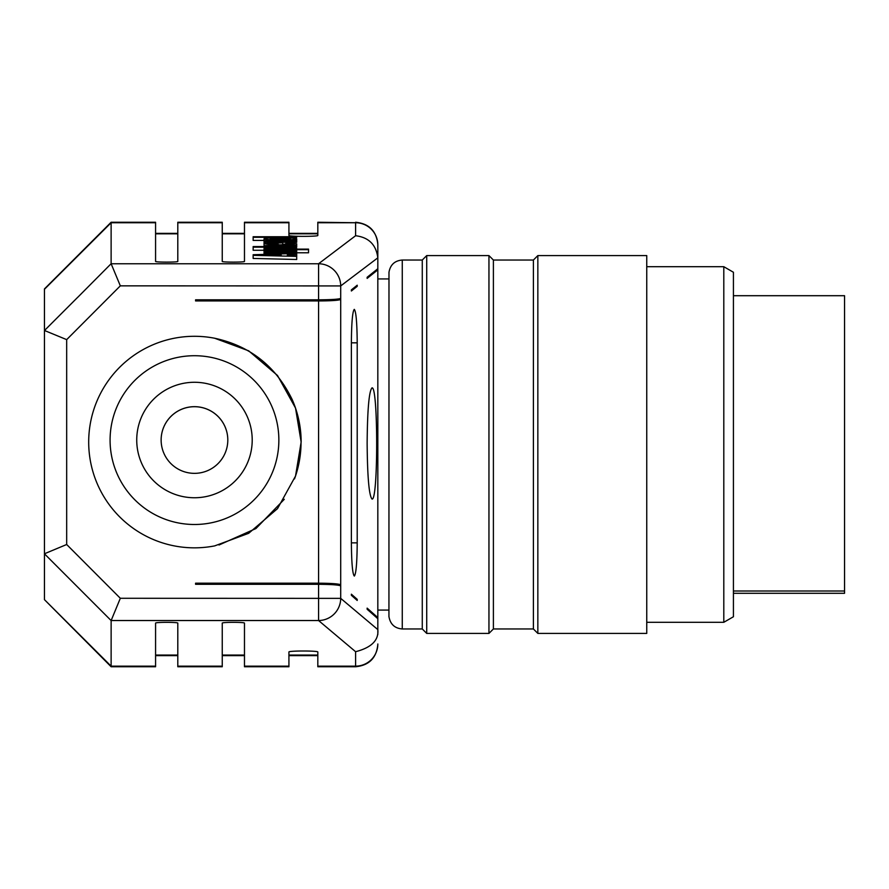 <?xml version="1.0" encoding="UTF-8"?>
<svg xmlns="http://www.w3.org/2000/svg" width="889" height="889" viewBox="0 0 889 889"><rect width="100%" height="100%" fill="white"/><g stroke="black" fill="none" stroke-linecap="round" stroke-linejoin="round"><path stroke-width="1.33" d="M331.808 299.515L340.709 299.515L340.709 298.404C338.576 299.282 331.197 299.749 318.573 299.826L318.573 263.755L355.6 235.729C368.779 237.352 376.18 244.753 377.825 257.899L377.825 268.734L367.135 277.279L367.135 278.39L377.825 269.845L377.825 617.588L367.135 608.132L367.135 609.243L377.825 618.7L377.825 629.534C378.903 640.224 371.491 647.614 355.6 651.704L318.573 620.533L318.573 584.306C331.186 584.384 338.565 584.906 340.709 585.873L340.709 584.762C338.509 583.795 331.13 583.273 318.573 583.195L195.58 583.195L195.58 584.306L195.58 583.195M351.377 595.308L357.211 600.464L357.211 599.353L351.377 594.196L351.377 595.308M318.573 584.306L195.58 584.306M333.642 584.762L340.709 584.762L340.709 299.515C338.242 300.415 330.864 300.893 318.573 300.938L195.58 300.938L195.58 299.826L318.573 299.826M357.211 285.213L351.377 289.87L351.377 290.992L357.211 286.325L357.211 285.213M195.58 300.938L195.58 299.826M376.569 617.588L377.825 617.588L377.825 633.968M296.704 236.741L253.143 236.741L253.143 237.307L296.704 237.307L296.704 236.741M264.033 240.419L253.143 240.419L253.143 237.307M270.256 238.863L290.481 238.863L270.256 238.863M264.033 238.863C263.244 240.252 297.493 240.252 296.704 238.863C297.493 237.474 263.244 237.474 264.033 238.863L264.033 241.964M296.704 241.708L270.256 241.352L296.704 240.997L296.704 240.419L270.256 240.419A10.835 0.711 -0 0 0 264.033 241.063A10.835 0.711 -0 0 0 270.256 241.708L264.966 241.708L264.966 242.286L296.704 242.286L296.704 240.997M264.966 242.286L264.966 243.442M274.923 240.997L274.923 241.708M278.035 243.286L278.035 244.286L270.312 243.786L278.035 243.286L278.035 244.286M282.702 244.286L282.702 242.775L264.033 243.786L280.368 244.808L296.704 243.786L287.636 242.875L285.802 243.353L290.425 243.786L282.702 244.286M285.802 244.219L285.802 243.353M296.704 246.586L270.256 246.22L296.704 245.864L296.704 245.286L270.256 245.286A10.835 0.711 0 0 0 264.033 245.931A10.835 0.711 0 0 0 270.256 246.586L253.143 246.586L253.143 247.153L296.704 247.153L296.704 245.864M264.033 250.265L253.143 250.265L253.143 247.153M274.923 245.864L274.923 246.586M290.481 248.642L270.256 248.642L290.481 248.642M290.17 249.109L296.704 248.453C297.548 247.398 263.244 247.398 264.033 248.453L270.567 249.109L264.966 249.109L264.966 249.687L308.527 249.687L308.527 249.109L290.17 249.109M308.527 249.687L308.527 252.787L296.704 252.787M264.966 250.654L264.966 249.687M296.704 252.887L269.411 252.532L296.704 252.176L296.704 251.598L269.411 251.231L296.704 250.876L296.704 250.298L270.256 250.298A10.835 0.711 -0 0 0 264.033 250.954A10.835 0.711 -0 0 0 270.256 251.598A10.835 0.711 -0 0 0 264.033 252.243A10.835 0.711 -0 0 0 270.256 252.887L264.966 252.887L264.966 253.465L296.704 253.465L296.704 252.176M296.704 253.465L253.143 254.721L253.143 255.332L296.704 256.388L296.704 255.765L287.369 255.543L287.369 254.51L296.704 254.287L296.704 253.676M264.966 253.465L264.966 254.432M264.033 254.054L264.033 250.954M296.704 250.876L296.704 251.598M273.734 250.876L273.734 251.587M273.734 252.176L273.734 252.887M281.146 254.665L281.146 255.387L265.967 255.032L281.146 254.665L281.146 255.387M296.704 256.388L296.704 259.488L253.143 258.443L253.143 255.332M296.704 254.287L296.704 255.765M287.369 254.51L287.369 255.543M377.825 629.601L340.709 598.364A22.225 22.081 130.1 0 1 318.573 620.533L111.136 620.533L111.125 666.75L155.575 666.75L155.575 623.133C155.042 622.078 178.333 622.078 177.8 623.133L177.8 666.75L222.25 666.75L222.25 623.133C221.717 622.078 245.008 622.078 244.475 623.133L244.475 655.071L222.25 655.071L222.25 634.524M222.25 233.818L244.475 233.818L244.475 261.41C245.008 262.355 221.717 262.355 222.25 261.41L222.25 222.25L177.8 222.25L177.8 261.41C178.333 262.355 155.042 262.355 155.575 261.41L155.575 233.818L177.8 233.818L177.8 261.41M155.575 261.41L155.575 222.25L111.125 222.25L111.125 263.722L120.326 285.847L66.675 339.631L66.675 544.501L120.326 598.286L340.709 598.364L340.709 585.873M177.8 623.133L177.8 655.071L155.575 655.071M244.475 623.133L244.475 666.75L288.925 666.75L288.925 652.026C288.225 650.659 318.518 650.659 317.817 652.026L317.817 666.75L355.6 666.75L355.6 651.704M288.925 235.441L288.925 233.818L317.817 233.818L317.817 235.441C318.518 236.663 288.225 236.663 288.925 235.441L288.925 222.25L244.475 222.25L244.475 261.41M355.6 222.25C369.068 223.595 376.48 231.007 377.825 244.475L377.825 244.908A22.225 22.181 180 0 0 355.6 222.739L317.817 222.25L317.817 235.441M111.136 620.533L120.326 598.286M357.211 342.832C357.034 322.551 356.056 311.406 354.289 309.372C352.522 311.361 351.555 322.44 351.377 342.576L351.377 542.601C351.555 562.881 352.533 574.027 354.311 576.061C356.067 574.072 357.045 562.993 357.211 542.857L357.211 342.832L351.377 342.832M367.135 443.267C367.424 477.049 369.057 495.64 372.013 499.029C378.258 501.718 378.214 385.226 371.969 387.904C369.035 391.238 367.424 409.685 367.135 443.267M377.825 629.468L377.825 634.524M377.825 244.908L377.825 257.966M377.825 268.734L377.825 269.845L376.436 269.845M155.575 222.739L111.125 222.739L44.45 289.269L44.45 599.653L44.45 288.925L111.125 222.25M111.125 666.75L44.45 599.653L111.125 666.15L155.575 666.15M44.45 330.486L66.675 339.631M111.125 620.566L44.45 553.803M44.472 553.758L66.675 544.501M77.832 297.215L111.125 263.722M214.682 545.89A105.78 105.78 180 0 1 88.689 442.066A105.78 105.78 180 0 1 214.682 338.242L248.687 350.822L277.501 375.48L295.526 408.073L301.149 442.066L295.526 476.06L277.501 508.652L248.687 533.3L214.682 545.89M340.709 298.404L340.709 285.925A22.225 22.092 -127.1 0 0 318.573 263.755L111.136 263.755M77.788 297.215L44.461 330.541M723.802 266.7L723.802 622.3L733.425 616.744L733.425 272.256L723.802 266.7L646.748 266.7M646.748 372.047L646.748 255.588L537.845 255.588L537.845 633.413L646.748 633.413L646.748 372.047M537.845 633.413L533.4 628.968L533.4 260.033L537.845 255.588M533.4 628.968L493.395 628.968L493.395 260.033L488.95 255.588L426.72 255.588L426.72 633.413L488.95 633.413L488.95 255.588M426.72 633.413L422.275 628.968L422.275 260.033L426.72 255.588M388.982 272.256L388.938 616.744L388.982 272.256C390.327 264.733 394.749 260.666 402.273 260.033L402.273 628.968L422.275 628.968M377.825 278.924L388.938 278.924M355.956 599.353L357.211 599.353M355.822 286.325L357.211 286.325M301.149 442.1A105.569 105.569 -0 0 0 292.07 399.305C275.812 366.246 250.02 345.888 214.682 338.242M219.005 545.001L255.921 528.555L284.28 499.307M161.131 440.033A33.338 33.338 180 0 1 194.469 406.706A33.338 33.338 180 0 1 227.806 440.033M227.806 440.022L227.806 439.999A33.338 33.338 -0 0 0 194.458 406.673A33.338 33.338 -0 0 0 161.131 440.011A33.338 33.338 -0 0 0 194.469 473.348A33.338 33.338 -0 0 0 227.806 439.999M294.515 478.893A106.58 106.58 -0 0 0 292.07 399.305M733.425 591.007L844.55 591.007L844.55 295.704L733.425 295.704M844.55 591.007L844.55 593.296L733.425 593.296M177.8 666.15L222.25 666.15M222.25 222.739L177.8 222.739M244.475 666.15L288.925 666.15M288.925 222.739L244.475 222.739M317.817 655.071L288.925 655.071M317.817 666.15L355.6 666.15A22.225 22.169 180 0 0 377.825 643.98M355.6 235.729L355.6 222.739L317.817 222.739M120.326 285.847L340.709 285.925L377.825 257.832M318.573 583.195L318.573 300.938M357.211 542.857L351.377 542.857M252.209 439.988A57.741 57.741 0 0 0 165.576 390.027A57.741 57.741 0 0 0 165.621 490.028A57.741 57.741 0 0 0 252.209 439.988M278.857 440.077A84.388 84.388 180 0 1 152.308 513.209A84.388 84.388 180 0 1 152.241 367.046A84.388 84.388 180 0 1 278.857 440.077M296.704 238.863L296.704 240.419M264.033 243.775L264.033 241.063M296.704 245.286L296.704 243.786M264.033 246.886L264.033 243.786M264.033 246.586L264.033 245.931M264.033 251.554L264.033 248.453M296.704 249.109L296.704 248.453M264.033 254.454L264.033 252.243M222.25 655.638L244.475 655.638M222.25 233.363L244.475 233.363M155.575 655.638L177.8 655.638M155.575 233.363L177.8 233.363M288.925 655.638L317.817 655.638M288.925 233.363L317.817 233.363M355.6 666.75C369.068 665.405 376.48 657.993 377.825 644.525M723.802 622.3L646.748 622.3M533.4 260.033L493.395 260.033M493.395 628.968L488.95 633.413M422.275 260.033L402.273 260.033M388.982 616.744C390.327 624.267 394.749 628.334 402.273 628.968M377.825 610.076L388.938 610.076"/></g></svg>
